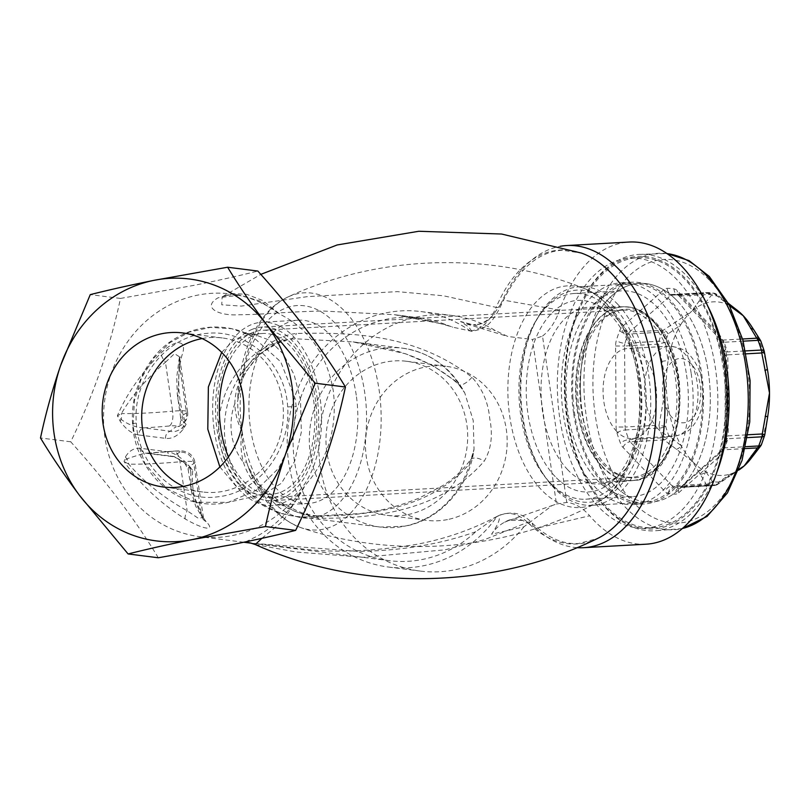 <?xml version="1.0" encoding="UTF-8"?>
<svg xmlns="http://www.w3.org/2000/svg" width="810" height="810" viewBox="0 0 810 810"><rect width="100%" height="100%" fill="white"/><g stroke="black" fill="none" stroke-linecap="round" stroke-linejoin="round"><path stroke-width="0.61" stroke-dasharray="4.05 3.04" d="M577.034 547.651A151.308 89.566 86.8 0 1 536.028 528.404L589.65 515.778C582.643 507.708 575.019 503.253 566.777 502.423L542.508 336.089L532.443 339.491L556.45 504.012L552.137 505.541L523.898 526.824L491.569 534.215C495.457 528.495 502.726 516.466 497.593 516.132L475.784 531.714A122.34 111.456 97.2 0 1 422.263 559.487A122.34 111.456 97.2 0 1 389.367 560.672A122.34 111.456 97.2 0 1 293.099 443.343A122.34 111.456 97.2 0 1 387.2 319.13A122.34 111.456 97.2 0 1 420.096 317.945A122.34 111.456 97.2 0 1 445.571 324.597L452.729 327.159L471.916 331.351C482.871 328.911 489.908 327.918 500.732 306.058C516.618 270.672 537.05 252.052 562.029 250.219L581.337 253.054A147.218 87.136 -93.2 0 0 496.206 307.385L497.958 307.486L500.732 306.058L500.62 304.307L502.706 299.973A151.308 89.566 86.8 0 1 560.176 246.311M536.028 528.404L532.929 525.751L522.612 520.395C516.446 518.076 510.462 518.673 504.66 522.187C499.821 524.657 495.447 528.667 491.569 534.215M255.292 544.543L296.217 552.005L363.012 557.28L445.166 549.808L485.149 539.419L527.563 522.328L529.254 521.974L531.998 522.896L532.929 525.751M542.508 336.089C549.798 330.369 555.508 321.722 559.649 310.129A151.308 89.566 86.8 0 1 629.137 242.048M646.036 544.198A151.308 89.566 86.8 0 1 589.65 515.778M559.649 310.129L502.706 299.973M573.612 413.282A111.071 65.742 86.8 0 1 631.385 282.224A111.071 65.742 86.8 0 1 701.571 372.964A111.071 65.742 86.8 0 1 643.788 504.012A111.071 65.742 86.8 0 1 573.612 413.282M691.203 373.542A111.071 65.742 86.8 0 1 633.43 504.6A111.071 65.742 86.8 0 1 563.244 413.859A111.071 65.742 86.8 0 1 621.027 282.811A111.071 65.742 86.8 0 1 691.203 373.542M556.45 504.012L566.777 502.423M447.454 519.585A77.639 70.743 97.2 0 1 426.576 520.334A77.639 70.743 97.2 0 1 365.472 445.875A77.639 70.743 97.2 0 1 425.199 367.041A77.639 70.743 97.2 0 1 446.077 366.282A77.639 70.743 97.2 0 1 507.171 440.751A77.639 70.743 97.2 0 1 447.454 519.585M523.898 526.824A128.77 117.328 97.2 0 1 454.774 569.815A128.77 117.328 97.2 0 1 420.147 571.06A128.77 117.328 97.2 0 1 318.816 447.555A128.77 117.328 97.2 0 1 417.869 316.811A128.77 117.328 97.2 0 1 452.496 315.556A128.77 117.328 97.2 0 1 495.264 330.581L507.809 336.464L532.443 339.491M407.957 514.583A77.639 70.743 -82.8 0 0 467.684 435.75A77.639 70.743 -82.8 0 0 406.579 361.28A77.639 70.743 -82.8 0 0 385.702 362.04A77.639 70.743 -82.8 0 0 325.984 440.873A77.639 70.743 -82.8 0 0 387.079 515.332A77.639 70.743 -82.8 0 0 407.957 514.583M471.977 377.278A12.879 4.901 133.1 0 1 458.642 384.396A12.879 4.901 133.1 0 1 457.964 382.826L464.758 392.911L473.232 420.592L474.042 449.145L469.749 463.634C430.626 508.548 371.689 514.785 324.486 516.061L316.437 516C297.108 514.917 277.698 505.349 258.228 487.306C251.313 480.188 246.382 471.855 243.435 462.328C240.702 451.879 240.246 441.48 242.058 431.133C237.522 422.82 235.123 413.616 234.859 403.522C235.011 394.176 237.411 385.185 242.069 376.549L260.101 353.737L282.336 340.463L290.618 339.036L298.647 338.965L352.978 341.891L405.729 353.828L432.439 365.34L457.964 382.826A90.143 82.134 -82.8 0 0 402.884 348.219A90.143 82.134 -82.8 0 0 378.645 349.09A90.143 82.134 -82.8 0 0 309.309 440.62A90.143 82.134 -82.8 0 0 380.244 527.067A90.143 82.134 -82.8 0 0 404.484 526.196A90.143 82.134 -82.8 0 0 469.749 463.634A12.879 6.976 -145 0 1 470.377 459.958A12.879 6.976 -145 0 1 484.218 461.153C491.204 449.307 493.057 435.243 489.777 418.972C488.278 402.438 482.345 388.537 471.977 377.278C414.153 332.383 347.632 332.566 296.521 333.447C275.764 335.785 257.793 349.221 242.605 373.734L237.725 400.889C237.603 411.379 239.051 421.463 242.058 431.133C242.018 441.774 243.557 452.152 246.675 462.257A12.879 1.458 -16.5 0 0 243.435 462.328A57.945 52.802 -82.8 0 1 234.859 403.522A12.879 4.435 0.4 0 0 237.725 400.889M250.746 543.075L305.4 549.281C336.282 552.825 372.802 551.276 414.943 544.644C443.89 539.389 471.248 529.993 496.996 516.456L497.148 516.375A128.77 117.328 97.2 0 1 423.184 565.815A128.77 117.328 97.2 0 1 388.557 567.061A128.77 117.328 97.2 0 1 287.216 443.556A128.77 117.328 97.2 0 1 386.279 312.802A128.77 117.328 97.2 0 1 420.906 311.556A128.77 117.328 97.2 0 1 470.073 330.794M497.603 516.122L497.593 516.132C507.678 511.08 517.661 513.145 527.563 522.328A147.218 87.136 -93.2 0 0 597.314 538.589L578.431 543.561C562.545 544.452 547.074 537.556 531.998 522.896C522.379 512.75 510.918 510.492 497.603 516.122M206.084 521.61C195.483 507.495 191.038 490.364 192.75 470.225L188.325 464.95C180.792 457.093 173.856 452.689 167.528 451.717L140.879 448.345C134.349 447.677 129.205 450.552 125.428 456.982L124.072 461.528C139.644 483.853 160.046 503.01 185.267 518.977C203.928 529.841 215.966 531.431 206.084 521.61A12.879 10.894 -36.5 0 1 202.844 518.856A12.879 10.894 -36.5 0 1 202.844 518.846A12.879 10.894 -36.5 0 1 201.001 512.507L202.966 517.448L198.501 518.44L187.13 510.745C163.711 497.785 144.261 482.254 128.77 464.15A12.879 10.307 -89 0 0 126.897 458.784L144.453 453.175L147.541 453.165A6.439 5.862 97.2 0 1 145.83 453.225A6.439 5.862 97.2 0 1 145.81 453.225A6.439 5.862 97.2 0 1 140.879 448.345M138.925 434.99L165.574 438.362C171.862 439.081 177.714 436.053 183.121 429.3L186.077 424.44C177.947 400.626 176.55 377.693 181.865 355.63C187.971 339.825 176.114 338.205 161.058 352.998C141.112 373.207 126.552 394.116 117.399 415.743L120.224 421.342C126.127 429.523 132.354 434.069 138.925 434.99A6.439 5.862 97.2 0 1 143.846 427.862C135.665 427.447 128.091 424.632 121.156 419.408L117.399 415.743L121.389 413.546C131.676 395.958 146.367 378.857 165.463 362.232A12.879 5.397 46.7 0 1 161.058 352.998M475.784 531.714C456.931 538.417 437.248 543.358 416.745 546.547C398.591 549.453 379.131 551.073 358.354 551.397L251.13 543.156M245.724 541.839L253.287 538.093C266.49 531.967 289.362 515.767 305.076 485.423A122.34 111.456 97.2 0 1 232.703 535.491A122.34 111.456 97.2 0 1 199.797 536.676A122.34 111.456 97.2 0 1 103.528 419.347A122.34 111.456 97.2 0 1 197.64 295.134A122.34 111.456 97.2 0 1 230.536 293.939A122.34 111.456 97.2 0 1 280.118 314.31L259.767 301.036L239.973 295.134L218.224 297.736C201.771 306.889 217.414 316.163 239.274 314.746C264.435 314.594 285.404 311.668 323.281 311.04L394.429 314.695L445.571 324.597M158.304 557.766C135.503 520.01 106.312 481.353 70.703 441.794C93.585 394.936 110.17 347.146 120.467 298.434L193.975 285.353C217.11 280.705 238.403 275.937 257.833 271.046M70.703 441.794L40.5 437.977M202.146 338.56A77.639 70.743 97.2 0 1 222.284 337.952A77.639 70.743 97.2 0 1 283.389 412.411A77.639 70.743 97.2 0 1 223.661 491.245A77.639 70.743 97.2 0 1 202.784 492.004A77.639 70.743 97.2 0 1 183.435 486.395M120.467 298.434L90.264 294.617M261.853 538.356L283.277 520.891L305.076 485.423C328.08 459.179 337.486 427.65 333.295 390.845C326.794 354.507 309.066 329.002 280.118 314.31L262.805 300.581L246.716 294.313L232.176 293.544L222.163 296.895L260.79 274.377M470.59 331.007C481.18 329.467 489.716 321.59 496.206 307.385L443.546 295.802L397.396 291.641L307.577 296.612L241.4 306.089L221.737 304.793L222.153 296.895L222.902 296.531C224.876 295.458 228.845 294.86 234.829 294.749L239.973 295.134L230.536 293.939M471.916 331.351L468.636 326.865L460.536 321.499L495.264 330.581M504.66 522.187L508.984 520.445L522.612 520.395M492.713 315.505C487.6 320.77 481.98 323.828 475.855 324.678C482.122 324.385 487.742 321.327 492.713 315.505L500.62 304.307M460.536 321.499L466.803 324.051L475.855 324.678M125.428 456.982A6.439 5.548 22.5 0 0 126.897 458.784L124.072 461.528L128.77 464.15A135.209 16.24 171.7 0 0 179.982 461.791A25.758 3.098 -8.3 0 1 194.947 462.439A25.758 3.098 -8.3 0 1 193.863 463.553A135.209 16.24 171.7 0 0 188.173 469.395A135.209 16.24 171.7 0 0 190.846 472.007L191.049 489.139L201.001 512.507L193.863 463.553A12.879 12.17 61.2 0 0 179.81 452.203A12.879 1.549 171.7 0 0 172.874 451.322A148.088 17.79 -8.3 0 1 147.541 453.165L174.19 456.536L184.66 463.016L192.75 470.225L190.846 472.007A12.879 12.565 -65.4 0 0 188.74 466.621A6.439 4.303 138.5 0 1 188.325 464.95M185.267 518.977A12.879 3.635 120.9 0 1 187.13 510.745L179.982 461.791A12.879 5.488 -95 0 0 173.593 451.15A12.879 5.488 -95 0 0 172.874 451.322M165.463 362.232L174.474 353.666L179.536 356.815L177.906 399.067L183.465 421.402A135.209 16.24 -8.3 0 1 180.792 418.8A135.209 16.24 -8.3 0 1 186.472 412.948A25.758 3.098 171.7 0 0 187.566 411.834A25.758 3.098 171.7 0 0 172.601 411.197L165.463 362.232M183.121 429.3A6.439 5.133 34.2 0 1 182.989 427.234A12.879 12.565 -65.4 0 0 183.465 421.402L186.077 424.44L182.989 427.234C178.443 431.001 174.282 432.337 170.505 431.234L143.846 427.862A148.088 17.79 171.7 0 0 169.189 426.019A12.879 1.549 -8.3 0 1 176.124 426.9A12.879 12.17 61.2 0 0 180.478 425.533A12.879 12.17 61.2 0 0 186.472 412.948L179.334 363.994A12.879 9.143 -167.4 0 1 178.969 359.873A12.879 9.143 -167.4 0 1 181.865 355.63M120.224 421.342A6.439 4.718 149.3 0 1 121.156 419.408A12.879 10.307 -89 0 0 121.389 413.546A135.209 16.24 -8.3 0 0 172.601 411.197A12.879 5.488 -95 0 1 169.189 426.019M179.81 452.203A148.088 17.79 -8.3 0 0 174.19 456.536A6.439 5.862 97.2 0 1 172.469 456.597A6.439 5.862 97.2 0 1 167.528 451.717M165.574 438.362A6.439 5.862 97.2 0 1 170.505 431.234A148.088 17.79 171.7 0 1 176.124 426.9M246.675 462.257L247.88 465.892L259.099 486.79C280.898 506.706 302.363 517.205 323.484 518.279C374.919 518.157 440.964 510.908 484.218 461.153M639.394 377.642A103.022 60.983 86.8 0 1 585.802 499.203A103.022 60.983 86.8 0 1 520.708 415.044A103.022 60.983 86.8 0 1 574.3 293.483A103.022 60.983 86.8 0 1 639.394 377.642M686.576 375A103.022 60.983 86.8 0 1 632.985 496.56A103.022 60.983 86.8 0 1 567.881 412.401A103.022 60.983 86.8 0 1 621.472 290.841A103.022 60.983 86.8 0 1 686.576 375M356.238 395.158A91.753 54.31 -93.2 0 0 298.252 320.203A91.753 54.31 -93.2 0 0 250.523 428.47A91.753 54.31 -93.2 0 0 308.509 503.425A91.753 54.31 -93.2 0 0 356.238 395.158M214.255 430.495A91.753 54.31 -93.2 0 0 272.231 505.45A91.753 54.31 -93.2 0 0 319.96 397.194A91.753 54.31 -93.2 0 0 261.984 322.238A91.753 54.31 -93.2 0 0 214.255 430.495M323.484 518.279A12.879 9.619 -89.5 0 0 317.955 515.859C310.918 515.757 302.039 512.953 298.394 511.424L282.325 503.536L259.949 485.818C249.348 473.688 248.913 467.653 247.88 465.892C259.342 497.947 277.131 518.572 301.239 527.776A118.746 70.288 -93.2 0 1 259.099 486.79L258.228 487.306M242.069 376.549A12.879 2.714 28.4 0 0 243.82 376.123L239.254 387.96L237.755 399.431C238.91 352.927 257.853 310.645 288.32 296.814C379.455 254.219 492.733 251.282 585.174 288.856C614.618 303.224 632.873 332.626 639.94 377.075C647.828 429.047 630.98 484.977 597.132 502.585A111.01 65.711 -93.2 0 0 637.703 376.549A111.01 65.711 -93.2 0 0 585.174 288.856A111.01 65.711 -93.2 0 0 509.804 416.846A111.01 65.711 -93.2 0 0 597.132 502.585C509.46 550.233 396.556 559.953 301.239 527.776A118.746 70.288 -93.2 0 0 379.09 389.853A118.746 70.288 -93.2 0 0 288.32 296.814A118.746 70.288 -93.2 0 0 242.605 373.734A12.879 2.714 28.4 0 1 243.82 376.123C250.442 364.237 256.75 357.726 260.05 354.598L266.014 349.404C273.253 344.209 278.701 341.223 282.336 340.463C237.188 353.028 209.071 404.929 221.576 450.046C229.767 484.512 260.182 512.325 295.346 516.324L380.244 527.067L405.162 526.176C440.356 519.686 469.385 486.83 474.042 449.145C472.503 456.243 471.288 459.847 470.377 459.958C462.621 470.408 453.468 478.923 442.918 485.504L419.226 498.039C399.107 506.23 379.05 511.434 359.053 513.631L317.955 515.859A12.879 9.619 -89.5 0 0 316.437 516A90.143 82.134 -82.8 0 1 295.346 516.324A90.143 82.134 -82.8 0 1 224.441 431.608A90.143 82.134 -82.8 0 1 290.618 339.036A12.879 9.649 88.5 0 0 296.521 333.447M228.41 456.931A80.484 47.638 -93.2 0 0 271.603 494.201A80.484 47.638 -93.2 0 0 313.47 399.239A80.484 47.638 -93.2 0 0 262.612 333.487A80.484 47.638 -93.2 0 0 229.149 361.209M219.885 466.945L237.644 488.177L258.653 494.92L264.07 494.09L281.546 483.145L294.658 461.295L301.34 432.013L300.52 399.958L294.202 374.908L283.47 354.223L269.527 340.17L253.894 334.297L249.662 334.216L234.637 339.319L221.677 352.37M133.923 431.507L133.144 424.065L134.48 400.555L141.456 378.128L153.556 358.364L169.908 342.66L189.307 332.1L210.458 327.361L231.883 328.749L252.072 336.099L280.746 361.817L295.397 399.31L296.166 406.711L292.602 439.172L278.63 468.251L256.223 490.293L228.197 502.372L196.212 502.301L167.022 488.815L145.122 463.978L133.923 431.507M287.661 406.964C285.525 362.86 246.007 328.516 206.246 333.457C166.09 336.342 132.394 379.333 136.363 423.124C138.328 467.4 177.289 502.473 217.293 496.864C257.357 493.25 290.962 450.785 287.661 406.964A6.439 0.547 176.4 0 1 296.166 406.711M605.566 507.161A136.505 80.797 -93.2 0 0 715.949 466.793A136.505 80.797 -93.2 0 0 685.159 278.215A136.505 80.797 -93.2 0 0 580.942 303.497A136.505 80.797 -93.2 0 0 591.3 488.511A136.505 80.797 -93.2 0 0 605.566 507.161M716.779 472.453A138.429 81.942 86.8 0 1 654.652 530.813A138.429 81.942 86.8 0 1 606.558 508.69A138.429 81.942 86.8 0 1 592.08 489.777A138.429 81.942 86.8 0 1 581.59 302.15A138.429 81.942 86.8 0 1 639.181 254.381A138.429 81.942 86.8 0 1 687.275 276.514A138.429 81.942 86.8 0 1 707.444 305.461M616.673 431.355A45.066 26.679 86.8 0 1 603.653 381.52A45.066 26.679 86.8 0 1 627.304 348.553A45.066 26.679 86.8 0 1 642.958 355.762A45.066 26.679 86.8 0 1 655.989 405.597A45.066 26.679 86.8 0 1 632.337 438.554A45.066 26.679 86.8 0 1 616.673 431.355M567.749 469.8A88.493 52.387 86.8 0 1 542.305 370.858A88.493 52.387 86.8 0 1 589.943 307.182A88.493 52.387 86.8 0 1 611.246 314.32A88.493 52.387 86.8 0 1 619.346 321.367A88.493 52.387 86.8 0 1 646.076 400.16A88.493 52.387 86.8 0 1 620.197 474.366A88.493 52.387 86.8 0 1 599.825 483.843A88.493 52.387 86.8 0 1 567.749 469.8M555.215 476.614A95.934 56.781 86.8 0 1 531.39 351.094A95.934 56.781 86.8 0 1 602.367 308.073A95.934 56.781 86.8 0 1 611.155 315.718A95.934 56.781 86.8 0 1 640.123 401.122A95.934 56.781 86.8 0 1 612.077 481.565A95.934 56.781 86.8 0 1 555.215 476.614M552.207 485.261A106.242 62.886 -93.2 0 0 638.118 453.843A106.242 62.886 -93.2 0 0 614.152 307.071A106.242 62.886 -93.2 0 0 533.051 326.744A106.242 62.886 -93.2 0 0 541.1 470.742A106.242 62.886 -93.2 0 0 552.207 485.261M617.686 304.226A109.461 64.79 86.8 0 1 649.326 425.26A109.461 64.79 86.8 0 1 591.887 505.308A109.461 64.79 86.8 0 1 553.868 487.812A109.461 64.79 86.8 0 1 542.417 472.858A109.461 64.79 86.8 0 1 534.124 324.496A109.461 64.79 86.8 0 1 579.666 286.73A109.461 64.79 86.8 0 1 617.686 304.226M677.271 300.895A109.461 64.79 86.8 0 1 708.912 421.929A109.461 64.79 86.8 0 1 651.473 501.977A109.461 64.79 86.8 0 1 613.453 484.481A109.461 64.79 86.8 0 1 581.813 363.447A109.461 64.79 86.8 0 1 639.252 283.399A109.461 64.79 86.8 0 1 677.271 300.895M745.291 448.578L723.451 449.793L681.959 486.729L715.939 484.825A6.439 3.584 57.1 0 0 717.488 484.501A6.439 3.584 57.1 0 0 718.602 482.061L730.944 473.83A6.439 4.04 -125.9 0 1 729.759 476.138L738.902 469.962A86.923 51.445 86.8 0 1 730.944 473.83A86.923 51.445 86.8 0 1 705.885 471.683A86.923 51.445 86.8 0 1 692.56 461.528L706.077 483.985L672.097 485.878L630.119 441.804L664.089 439.911L692.56 461.528A86.923 51.445 86.8 0 1 681.19 445.763A86.923 51.445 86.8 0 1 668.442 408.2A86.923 51.445 86.8 0 1 666.306 384.213A86.923 51.445 86.8 0 1 668.149 360.561L665.172 342.61A6.439 2.714 16.8 0 0 658.976 341.273L624.996 343.177A96.582 57.166 86.8 0 1 628.175 334.034L662.155 332.13A96.582 57.166 -93.2 0 0 658.976 341.273A6.439 3.807 86.8 0 0 658.581 344.128L666.306 384.213L659.077 425.128L625.097 427.032L624.611 346.032L658.581 344.128A6.439 1.377 167.7 0 1 665.172 342.61A93.363 55.262 86.8 0 1 668.25 333.781L680.461 325.154A86.923 51.445 86.8 0 1 691.649 311.313L663.42 330.197L629.451 332.1L670.943 295.174L704.913 293.271L691.649 311.313A86.923 51.445 86.8 0 1 704.862 303.436A86.923 51.445 86.8 0 1 729.921 305.583A86.923 51.445 86.8 0 1 736.219 309.491M678.729 492.743L720.212 455.817A12.879 7.624 -93.2 0 0 722.763 451.95A103.022 60.983 -93.2 0 0 726.155 442.199A12.879 7.624 -93.2 0 0 726.934 436.489L726.438 355.479A12.879 7.624 -93.2 0 0 725.588 349.626A103.022 60.983 -93.2 0 0 722.074 339.289A12.879 7.624 -93.2 0 0 719.482 334.986L677.494 290.911A12.879 7.624 -93.2 0 0 674.092 288.917A103.022 60.983 -93.2 0 0 667.197 288.33A12.879 7.624 -93.2 0 0 663.815 289.737L622.323 326.663A12.879 7.624 -93.2 0 0 619.782 330.531A103.022 60.983 -93.2 0 0 616.39 340.281A12.879 7.624 -93.2 0 0 615.61 345.992L616.096 426.992A12.879 7.624 -93.2 0 0 616.957 432.854A103.022 60.983 -93.2 0 0 620.46 443.192A12.879 7.624 -93.2 0 0 623.062 447.495L665.04 491.569A12.879 7.624 -93.2 0 0 668.442 493.563A103.022 60.983 -93.2 0 0 675.348 494.151A12.879 7.624 -93.2 0 0 678.729 492.743A6.439 4.698 -131.7 0 1 679.63 487.64A6.439 4.698 -131.7 0 1 681.959 486.729A6.439 3.807 86.8 0 1 680.38 487.428L714.349 485.524A6.439 3.807 86.8 0 0 715.939 484.825L739.003 469.223M729.658 305.755L714.774 294.121L680.805 296.014L722.783 340.089L742.608 338.985M698.908 301.107A6.439 5.235 40.6 0 1 704.862 303.436L711.221 295.529A93.363 55.262 86.8 0 1 717.478 296.065L729.921 305.583A6.439 3.615 -50.3 0 0 729.101 303.952L716.698 294.324A6.439 3.169 126.2 0 0 714.774 294.121A6.439 3.807 86.8 0 0 713.073 293.119A96.582 57.166 -93.2 0 0 706.603 292.572L672.634 294.465A96.582 57.166 86.8 0 1 679.104 295.022L713.073 293.119A6.439 5.143 -79.8 0 1 714.045 293.179A6.439 5.143 -79.8 0 1 717.478 296.065A6.439 3.169 126.2 0 0 716.698 294.324A6.439 6.439 0 0 0 714.045 293.179L706.796 292.562A6.439 5.184 89.5 0 0 706.603 292.572A6.439 3.807 86.8 0 0 706.502 292.572A6.439 3.807 86.8 0 0 704.913 293.271A6.439 5.508 -145.7 0 1 711.221 295.529A6.439 5.184 89.5 0 0 706.796 292.562A6.439 6.439 0 0 0 706.502 292.572L672.523 294.475A6.439 3.807 86.8 0 1 672.634 294.465A6.439 5.184 -90.5 0 1 672.442 294.475A6.439 5.184 -90.5 0 1 667.197 288.33M661.679 361.523A6.439 1.023 -7.7 0 1 668.149 360.561A86.923 51.445 86.8 0 1 680.461 325.154A6.439 4.04 -125.9 0 0 675.408 322.026M676.188 449.297A6.439 3.615 -50.3 0 0 681.19 445.763L668.868 435.881A93.363 55.262 86.8 0 1 665.688 426.505L668.442 408.2L661.962 407.4M727.927 476.655A6.439 4.04 -125.9 0 0 729.759 476.138L717.498 484.501A6.439 3.584 57.1 0 0 717.498 484.501A6.439 6.439 0 0 1 714.349 485.524A6.439 3.807 86.8 0 1 714.248 485.534L680.268 487.428A96.582 57.166 86.8 0 1 673.798 486.881L707.778 484.977A96.582 57.166 -93.2 0 0 714.248 485.534A6.439 5.184 -90.5 0 0 718.602 482.061A93.363 55.262 86.8 0 1 712.354 481.525L705.885 471.683A6.439 4.809 144.7 0 1 699.962 474.255M768.082 414.001A86.923 51.445 86.8 0 1 767.657 416.694A86.923 51.445 86.8 0 1 755.345 452.112A86.923 51.445 86.8 0 1 751.893 457.336M767.718 416.684L764.65 434.98A93.363 55.262 86.8 0 1 761.572 443.819L755.345 452.112A6.439 5.235 40.6 0 1 754.363 454.197M752.206 327.412A86.923 51.445 86.8 0 1 754.616 331.503L760.954 341.719A93.363 55.262 86.8 0 1 764.134 351.084L767.374 369.056A86.923 51.445 86.8 0 1 767.414 369.289M754.08 330.227A6.439 4.809 144.7 0 1 754.616 331.503A86.923 51.445 86.8 0 1 767.374 369.056M726.874 303.507A6.439 3.615 -50.3 0 1 728.534 303.618M668.25 333.781A6.439 3.584 57.1 0 0 663.42 330.197A6.439 3.807 86.8 0 0 662.155 332.13A6.439 3.2 -158.3 0 1 668.25 333.781M665.688 426.505A6.439 0.537 11.4 0 1 659.077 425.128A6.439 3.807 86.8 0 0 659.502 428.065A96.582 57.166 -93.2 0 0 662.793 437.754L628.823 439.658A96.582 57.166 86.8 0 1 625.533 429.958L659.502 428.065A6.439 1.944 163.4 0 0 665.688 426.505M664.089 439.911A6.439 3.169 126.2 0 0 668.868 435.881A6.439 2.47 -21 0 1 662.793 437.754A6.439 3.807 86.8 0 0 664.089 439.911M712.354 481.525A6.439 5.083 -29 0 1 706.077 483.985A6.439 3.807 86.8 0 0 707.778 484.977A6.439 5.143 100.2 0 0 712.354 481.525M761.461 444.548A6.439 3.2 21.7 0 0 761.572 443.819A6.439 5.508 -145.7 0 1 761.289 444.862M764.762 434.909L764.762 434.899A6.439 0.537 11.4 0 1 764.65 434.98A6.439 2.714 -163.2 0 1 764.61 435.496M760.792 341.091A6.439 5.083 -29 0 1 760.954 341.719A6.439 2.47 159 0 0 760.894 341.283M572.984 398.145A109.461 64.79 86.8 0 1 631.476 283.834A109.461 64.79 86.8 0 1 702.189 388.101A109.461 64.79 86.8 0 1 643.707 502.413A109.461 64.79 86.8 0 1 572.984 398.145M580.76 397.71A109.461 64.79 86.8 0 1 639.252 283.399A109.461 64.79 86.8 0 1 709.965 387.666A109.461 64.79 86.8 0 1 651.473 501.977A109.461 64.79 86.8 0 1 580.76 397.71M725.163 386.481A135.209 80.038 86.8 0 1 652.911 527.695A135.209 80.038 86.8 0 1 565.562 398.895A135.209 80.038 86.8 0 1 637.814 257.681A135.209 80.038 86.8 0 1 725.163 386.481M717.397 386.917A135.209 80.038 86.8 0 1 645.145 528.12A135.209 80.038 86.8 0 1 557.786 399.33A135.209 80.038 86.8 0 1 630.038 258.117A135.209 80.038 86.8 0 1 717.397 386.917M612.735 309.025A86.923 51.445 -93.2 0 0 576.548 404.818A86.923 51.445 -93.2 0 0 632.083 480.492A86.923 51.445 -93.2 0 0 641.722 478.376A86.923 51.445 -93.2 0 0 677.899 382.583A86.923 51.445 -93.2 0 0 622.374 306.919A86.923 51.445 -93.2 0 0 612.735 309.025M252.619 329.174A86.923 51.445 -93.2 0 0 216.432 424.956A86.923 51.445 -93.2 0 0 271.968 500.631A86.923 51.445 -93.2 0 0 281.607 498.514A86.923 51.445 -93.2 0 0 317.783 402.732A86.923 51.445 -93.2 0 0 262.258 327.058A86.923 51.445 -93.2 0 0 252.619 329.174M281.07 495.386A83.703 49.542 -93.2 0 0 315.91 403.137A83.703 49.542 -93.2 0 0 262.43 330.277A83.703 49.542 -93.2 0 0 253.155 332.313A83.703 49.542 -93.2 0 0 218.315 424.551A83.703 49.542 -93.2 0 0 271.785 497.421A83.703 49.542 -93.2 0 0 281.07 495.386M641.186 475.237A83.703 49.542 -93.2 0 0 676.026 382.998A83.703 49.542 -93.2 0 0 622.556 310.129A83.703 49.542 -93.2 0 0 613.271 312.164A83.703 49.542 -93.2 0 0 578.431 404.403A83.703 49.542 -93.2 0 0 631.901 477.272A83.703 49.542 -93.2 0 0 641.186 475.237M242.058 431.133A106.444 63.008 -93.2 0 0 318.634 516.385A106.444 63.008 -93.2 0 0 364.702 392.496A106.444 63.008 -93.2 0 0 288.127 307.253A106.444 63.008 -93.2 0 0 242.058 431.133M133.144 424.065A6.439 0.557 -3.8 0 1 132.577 423.883A6.439 0.557 -3.8 0 1 136.363 423.124M602.448 466.641A87.014 51.506 86.8 0 1 577.439 369.35A87.014 51.506 86.8 0 1 624.277 306.747A87.014 51.506 86.8 0 1 653.184 320.699A87.014 51.506 86.8 0 1 678.466 415.834A87.014 51.506 86.8 0 1 633.997 480.441A87.014 51.506 86.8 0 1 602.448 466.641M654.429 322.744A84.432 49.977 -93.2 0 0 586.156 347.723A84.432 49.977 -93.2 0 0 605.202 464.363A84.432 49.977 -93.2 0 0 673.474 439.395A84.432 49.977 -93.2 0 0 654.429 322.744M709.752 280.543A131.99 78.124 86.8 0 1 739.52 462.895A131.99 78.124 86.8 0 1 632.792 501.927A131.99 78.124 86.8 0 1 603.015 319.585A131.99 78.124 86.8 0 1 709.752 280.543M667.015 253.601A138.429 81.942 -93.2 0 0 658.358 253.307A138.429 81.942 -93.2 0 0 585.711 354.547A138.429 81.942 -93.2 0 0 625.735 507.617A138.429 81.942 -93.2 0 0 673.819 529.74A138.429 81.942 -93.2 0 0 682.395 528.495M672.249 417.656A32.197 19.055 86.8 0 1 664.99 373.187A32.197 19.055 86.8 0 1 691.021 363.66A32.197 19.055 86.8 0 1 698.281 408.139A32.197 19.055 86.8 0 1 672.249 417.656M658.135 429.037A45.066 26.679 86.8 0 1 645.104 379.201A45.066 26.679 86.8 0 1 668.756 346.234A45.066 26.679 86.8 0 1 684.409 353.443A45.066 26.679 86.8 0 1 697.44 403.279A45.066 26.679 86.8 0 1 673.788 436.236A45.066 26.679 86.8 0 1 658.135 429.037M746.243 353.838L727.805 354.861L728.291 435.871L748.065 434.757M743.226 341.172L724.079 342.245A96.582 57.166 86.8 0 1 727.37 351.935L745.615 350.912M747.579 437.623L727.906 438.726A96.582 57.166 86.8 0 1 724.727 447.869L745.737 446.685M663.815 289.737A6.439 4.698 -131.7 0 0 670.943 295.174A6.439 3.807 86.8 0 1 672.523 294.475L678.132 294.962A6.439 5.143 -79.8 0 1 674.092 288.917M726.438 355.479L725.183 355.236L727.805 354.861A6.439 3.807 86.8 0 0 727.37 351.935A6.439 1.944 -16.6 0 1 724.596 351.175L721.244 341.304A6.439 2.47 -21 0 0 724.079 342.245A6.439 3.807 86.8 0 0 722.783 340.089A6.439 4.263 -43.6 0 1 719.999 339.137L678.132 294.962A6.439 5.143 -79.8 0 0 679.104 295.022A6.439 3.807 86.8 0 1 680.805 296.014A6.439 4.263 -43.6 0 1 678.021 295.063A6.439 4.263 -43.6 0 1 677.494 290.911M726.934 436.489L725.679 436.236L728.291 435.871A6.439 3.807 86.8 0 1 727.906 438.726A6.439 2.714 -163.2 0 0 725.173 440.053L721.963 449.287A6.439 3.2 -158.3 0 1 724.727 447.869A6.439 3.807 86.8 0 1 723.451 449.793A6.439 4.698 -131.7 0 0 721.113 450.714L680.38 487.428A6.439 3.807 86.8 0 1 680.268 487.428A6.439 5.184 -90.5 0 0 675.348 494.151M668.442 493.563A6.439 5.143 -79.8 0 1 673.798 486.881A6.439 3.807 86.8 0 1 672.097 485.878A6.439 4.263 -43.6 0 0 665.04 491.569M623.062 447.495A6.439 4.263 -43.6 0 1 630.119 441.804A6.439 3.807 86.8 0 1 628.823 439.658A6.439 2.47 -21 0 0 620.46 443.192M616.957 432.854A6.439 1.944 -16.6 0 1 625.533 429.958A6.439 3.807 86.8 0 1 625.097 427.032L616.096 426.992M619.782 330.531A6.439 3.2 -158.3 0 0 628.175 334.034A6.439 3.807 86.8 0 1 629.451 332.1A6.439 4.698 -131.7 0 1 622.323 326.663M615.61 345.992L624.611 346.032A6.439 3.807 86.8 0 1 624.996 343.177A6.439 2.714 -163.2 0 1 616.39 340.281M720.212 455.817A6.439 4.698 -131.7 0 1 721.113 450.714L721.963 449.287A6.439 3.2 -158.3 0 0 722.763 451.95M726.155 442.199A6.439 2.714 -163.2 0 1 725.173 440.053L725.183 355.236L724.596 351.175A6.439 1.944 -16.6 0 1 725.588 349.626M722.074 339.289A6.439 2.47 -21 0 0 721.244 341.304L719.999 339.137A6.439 4.263 -43.6 0 1 719.482 334.986M633.43 504.6L643.788 504.012M406.579 361.28L446.077 366.282M402.884 348.219C430.363 352.482 450.988 367.375 464.748 392.911L458.652 384.396C426.88 356.157 389.63 347.318 352.978 341.891L402.884 348.219M388.557 567.061L420.147 571.06M389.367 560.672L251.323 543.196M243.78 542.244L199.797 536.676M420.096 317.945L394.419 314.695C413.809 317.044 433.239 321.205 452.739 327.159M222.284 337.952L182.797 332.95M420.906 311.556L452.496 315.556M508.984 520.445L552.137 505.541M466.803 324.051L507.809 336.464M184.66 463.016L188.173 469.395L191.686 492.844L195.676 506.159L203.847 520.293L194.947 462.439C194.096 457.802 191.595 454.461 187.454 452.405C183.202 451.079 184.184 450.502 173.593 451.15L145.83 453.225M187.566 411.834L179.506 356.542L176.712 377.43L177.289 394.116L180.792 418.8C180.357 424.075 179.597 426.728 178.524 426.769L180.478 425.533C186.057 421.939 188.416 417.373 187.566 411.834M184.65 463.016C181.41 460.151 177.349 458.014 172.469 456.597L145.81 453.225M202.784 492.004L163.286 487.002M585.802 499.203L632.985 496.56M308.509 503.425L272.231 505.45M271.603 494.201L258.653 494.93M262.612 333.487L249.662 334.216M264.07 494.1L228.197 502.372C214.873 505.268 201.437 504.498 187.89 500.033C158.021 490.506 134.399 458.905 132.577 423.883C131.898 413.394 132.891 403.076 135.564 392.901C144.038 365.462 159.033 346.366 180.539 335.603C191.767 329.903 203.543 327.037 215.865 326.997C229.26 327.2 241.329 330.237 252.072 336.099L244.752 333.011L253.894 334.297M298.252 320.203L261.984 322.238M387.079 515.332L426.576 520.334M621.027 282.811L631.385 282.224M574.3 293.483L621.472 290.841M589.943 307.182L624.277 306.747C635.091 306.777 645.074 311.556 654.227 321.084C697.197 361.422 683.508 479.469 633.997 480.441L599.825 483.843M682.293 528.576L654.652 530.813M632.337 438.554L673.788 436.236C682.658 434.656 688.702 431.619 691.932 427.133C698.129 419.965 701.794 410.923 702.908 400.018C704.447 382.117 700.144 367.234 689.978 355.357C685.979 349.991 678.901 346.953 668.756 346.234L627.304 348.553M611.246 314.32L602.367 308.073M591.887 505.308L643.707 502.413M639.181 254.381L666.913 253.53M579.666 286.73L631.476 283.834M541.1 470.742L542.417 472.858M533.051 326.744L534.124 324.496M620.197 474.366L612.077 481.565M591.3 488.511L592.08 489.777M580.942 303.497L581.59 302.15M652.911 527.695L645.145 528.12M637.814 257.681L630.038 258.117M632.083 480.492L271.968 500.631M622.556 310.129L262.43 330.277M631.901 477.272L271.785 497.421M622.374 306.919L262.258 327.058"/><path stroke-width="1.21" d="M560.176 246.311A151.308 89.566 86.8 0 1 566.696 245.541A151.308 89.566 86.8 0 1 664.564 391.615A151.308 89.566 86.8 0 1 583.595 547.692A151.308 89.566 86.8 0 1 577.034 547.651M566.696 245.541L629.137 242.048A151.308 89.566 86.8 0 1 727.015 388.122A151.308 89.566 86.8 0 1 646.036 544.198L583.595 547.692M251.13 543.156L245.724 541.839M227.63 267.229L154.123 280.311C130.704 285.029 109.411 289.798 90.264 294.617L60.558 365.685C52.205 390.136 45.522 414.234 40.5 437.977C51.708 456.516 64.709 475.642 79.481 495.345A131.99 120.265 97.2 0 1 60.558 365.685A131.99 120.265 97.2 0 1 154.123 280.311A131.99 120.265 97.2 0 1 266.611 324.597C251.799 304.843 238.808 285.717 227.63 267.229L257.833 271.046C293.291 310.412 322.491 349.069 345.435 387.018C335.218 435.496 318.624 483.276 295.66 530.378C276.23 535.268 254.947 540.037 231.802 544.684L158.304 557.766L128.101 553.949C147.248 549.129 168.531 544.361 191.96 539.642A131.99 120.265 97.2 0 1 79.481 495.345L128.101 553.949M161.919 333.7A77.639 70.743 -82.8 0 0 102.192 412.533A77.639 70.743 -82.8 0 0 163.286 487.002A77.639 70.743 -82.8 0 0 184.174 486.243A77.639 70.743 -82.8 0 0 243.891 407.41A77.639 70.743 -82.8 0 0 182.797 332.95A77.639 70.743 -82.8 0 0 161.919 333.7M285.525 454.268A131.99 120.265 97.2 0 1 191.96 539.642L265.457 526.561C270.5 502.767 277.182 478.669 285.525 454.268L315.222 383.201L266.611 324.597A131.99 120.265 97.2 0 1 285.525 454.268M183.435 486.395A77.639 70.743 97.2 0 1 142.307 406.498A77.639 70.743 97.2 0 1 201.406 338.701A77.639 70.743 97.2 0 1 202.146 338.56M295.66 530.378L265.457 526.561M345.435 387.018L315.222 383.201M261.853 538.356L255.282 544.533C360.44 592.049 492.693 589.883 597.314 538.589A147.218 87.136 -93.2 0 0 653.437 370.261A147.218 87.136 -93.2 0 0 581.337 253.054L501.592 234.029L418.81 231.265L337.162 244.964L260.79 274.377M229.149 361.209A80.484 47.638 -93.2 0 0 220.745 428.45A80.484 47.638 -93.2 0 0 228.41 456.931M221.677 352.37L208.373 386.937L207.795 429.178L219.885 466.945M707.444 305.461A138.429 81.942 86.8 0 1 716.779 472.453M739.003 469.223L744.157 465.942L757.421 447.9L745.291 448.578M748.065 434.757L762.271 433.968L769.5 393.042L761.775 352.968L746.243 353.838M742.608 338.985L756.753 338.195L743.246 315.738L729.658 305.755M728.534 303.618A6.439 3.615 -50.3 0 1 729.101 303.952L736.219 309.491A86.923 51.445 86.8 0 1 743.246 315.738A86.923 51.445 86.8 0 1 752.206 327.412L754.019 330.146A6.439 4.809 144.7 0 0 750.647 328.465M767.414 369.289A86.923 51.445 86.8 0 1 767.758 371.415A86.923 51.445 86.8 0 1 769.5 393.042A86.923 51.445 86.8 0 1 768.082 414.001L767.718 416.684L765.156 416.239M751.417 455.736A6.439 5.235 40.6 0 0 754.363 454.207L751.893 457.336A86.923 51.445 86.8 0 1 744.157 465.942A86.923 51.445 86.8 0 1 738.902 469.962L738.659 470.114M761.289 444.862A6.439 5.508 -145.7 0 1 760.803 445.794A6.439 5.508 -145.7 0 1 760.803 445.804A6.439 5.508 -145.7 0 1 757.421 447.9A6.439 3.807 86.8 0 0 758.697 445.966A96.582 57.166 -93.2 0 0 761.876 436.823L747.579 437.623M745.737 446.685L758.697 445.966A6.439 3.2 21.7 0 0 761.461 444.548L764.61 435.496A6.439 2.714 -163.2 0 1 761.876 436.823A6.439 3.807 86.8 0 0 762.271 433.968A6.439 0.537 11.4 0 1 764.762 434.909L767.718 416.684M754.08 330.227A6.439 4.809 144.7 0 0 754.019 330.146L760.509 340.463A6.439 5.083 -29 0 1 760.792 341.091M745.615 350.912L761.349 350.041A96.582 57.166 -93.2 0 0 758.059 340.342A6.439 3.807 86.8 0 0 756.753 338.195A6.439 5.083 -29 0 1 760.509 340.463A6.439 6.439 0 0 1 760.894 341.283A6.439 2.47 159 0 0 758.059 340.342L743.226 341.172M764.134 351.084A6.439 1.377 167.7 0 1 764.245 351.267L764.245 351.267A6.439 1.377 167.7 0 1 761.775 352.968A6.439 3.807 86.8 0 0 761.349 350.041A6.439 1.944 -16.6 0 1 764.124 350.801L760.894 341.283M767.374 369.056A6.439 1.023 172.3 0 1 767.434 369.168A6.439 1.023 172.3 0 1 764.873 370.362M682.395 528.495A138.429 81.942 -93.2 0 0 747.255 421.433A138.429 81.942 -93.2 0 0 706.442 275.44A138.429 81.942 -93.2 0 0 667.015 253.601M251.323 543.196L243.78 542.244M250.746 543.075L255.282 544.533M666.913 253.53L689.067 260.617L709.236 276.392L728.949 304.398L742.942 340.159L750.08 380.508L749.776 421.848L742.021 460.465L727.431 492.946L707.039 516.436L682.293 528.576M728.403 303.375L729.101 303.952M761.461 444.548A6.439 6.439 0 0 1 760.803 445.794L754.363 454.197M764.124 350.801A6.439 6.439 0 0 1 764.245 351.267L767.758 371.415M764.61 435.496A6.439 6.439 0 0 0 764.762 434.909"/></g></svg>
